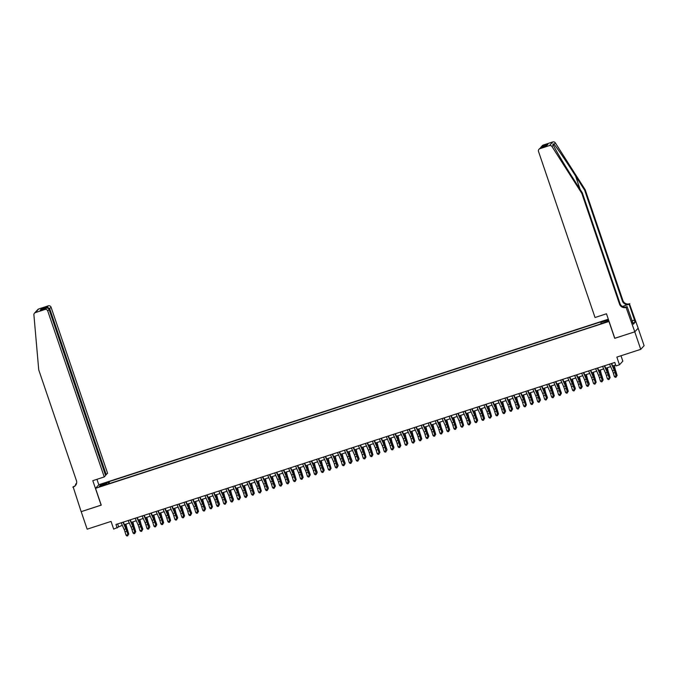 <?xml version="1.0" encoding="UTF-8"?>
<svg xmlns="http://www.w3.org/2000/svg" width="678" height="678" viewBox="0 0 678 678"><rect width="100%" height="100%" fill="white"/><g stroke="black" fill="none" stroke-linecap="round" stroke-linejoin="round"><path stroke-width="1.02" d="M101.336 486.27L103.878 485.194L101.336 486.27M608.31 319.194L98.895 484.685L95.53 488.33L609.073 321.44M638.142 328.203L644.1 345.695L640.735 349.339L616.844 357.103L619.463 364.806L622.828 361.162L620.989 355.755M95.53 488.33L101.251 505.144L81.191 511.661L87.157 529.179L111.048 521.416L113.675 529.12L122.311 525.28M614.802 338.254L634.769 331.83L640.735 349.339M619.463 364.806L615.98 365.942L614.785 362.442L115.972 524.484L117.158 527.984M604.979 322.228L600.979 323.77L605.107 322.601M107.209 484.27L106.98 483.863L106.344 484.55L598.886 324.542L607.191 321.364L608.547 319.889L600.903 322.355L601.539 321.669L109.005 481.668L108.37 482.363L108.633 483.804M106.98 483.863L99.31 486.355L100.691 484.855L108.37 482.363M614.717 338.339L608.988 321.533M124.388 524.602L129.286 523.009M131.363 522.34L136.261 520.746M138.337 520.068L143.236 518.484M145.312 517.806L150.219 516.212M152.296 515.543L157.194 513.949M159.271 513.271L164.169 511.678M166.246 511.009L171.144 509.415M173.221 508.737L178.119 507.144M180.195 506.474L185.094 504.881M187.17 504.212L192.077 502.618M194.154 501.94L199.052 500.347M201.129 499.678L206.027 498.084M208.104 497.406L213.002 495.813M215.079 495.143L219.977 493.55M222.053 492.872L226.961 491.287M229.028 490.609L233.935 489.016M236.012 488.346L240.91 486.753M242.987 486.075L247.885 484.482M249.962 483.812L254.86 482.219M256.937 481.541L261.835 479.948M263.911 479.278L268.819 477.685M270.895 477.015L275.793 475.422M277.87 474.744L282.768 473.151M284.845 472.481L289.743 470.888M291.82 470.21L296.718 468.617M298.795 467.947L303.693 466.354M305.77 465.676L310.677 464.091M312.753 463.413L317.651 461.82M319.728 461.15L324.626 459.557M326.703 458.879L331.601 457.286M333.678 456.616L338.576 455.023M340.653 454.345L345.56 452.751M347.628 452.082L352.535 450.489M354.611 449.811L359.51 448.226M361.586 447.548L366.484 445.955M368.561 445.285L373.459 443.692M375.536 443.014L380.434 441.42M382.511 440.751L387.418 439.158M389.494 438.48L394.393 436.895M396.469 436.217L401.368 434.623M403.444 433.954L408.342 432.361M410.419 431.683L415.317 430.089M417.394 429.42L422.292 427.826M424.369 427.148L429.276 425.555M431.352 424.886L436.251 423.292M438.327 422.614L443.226 421.03M445.302 420.352L450.2 418.758M452.277 418.089L457.175 416.495M459.252 415.817L464.159 414.224M466.227 413.555L471.134 411.961M473.21 411.283L478.109 409.698M480.185 409.02L485.084 407.427M487.16 406.758L492.059 405.164M494.135 404.486L499.033 402.893M501.11 402.224L506.017 400.63M508.093 399.952L512.992 398.359M515.068 397.689L519.967 396.096M522.043 395.418L526.942 393.833M529.018 393.155L533.917 391.562M535.993 390.892L540.891 389.299M542.968 388.621L547.875 387.028M549.951 386.358L554.85 384.765M556.926 384.087L561.825 382.502M563.901 381.824L568.8 380.231M570.876 379.561L575.775 377.968M577.851 377.29L582.758 375.697M584.826 375.027L589.733 373.434M591.809 372.756L596.708 371.163M598.784 370.493L603.683 368.9M605.759 368.222L610.658 366.637M612.734 365.959L615.658 365.01M117.65 523.941L118.523 526.509M601.081 323.347L600.903 322.355M109.624 483.482L109.005 481.668M100.691 484.855L101.742 485.567M611.302 363.569L614.217 370.18A3.712 0.585 -108 0 1 615.073 372.536L616.116 375.985L615.429 372.688A5.568 0.881 72 0 0 614.141 369.146L611.632 363.459M609.556 364.137L612.471 370.747A3.712 0.585 -108 0 1 613.327 373.103L614.37 376.553L616.116 375.985L615.971 377.112L615.277 377.341L615.971 377.112M616.116 377.171L616.471 376.137M614.37 376.553L615.277 377.341M614.251 365.467L615.183 369.129A3.712 0.585 72 0 0 615.963 371.578L617.107 375.442L615.87 372.205A5.568 0.881 -108 0 1 614.709 368.535L613.954 365.561M616.336 375.688L617.107 375.442L616.353 376.468M585.207 189.772L584.707 190.306L575.554 175.933C566.833 162.169 556.663 147.245 554.019 144.329C552.858 143.609 552.629 143.863 553.316 145.092C555.028 149.016 564.41 164.788 573.19 178.5L582.343 192.874L620.023 303.566A5.204 5.11 -137.3 0 0 626.574 306.88L626.074 307.422L634.811 331.813L614.819 338.305L606.471 313.787L595.03 317.507L538.51 151.474A2.229 2.195 -137.3 0 1 539.891 148.694L549.409 145.601L552.773 141.956A2.229 2.195 42.7 0 1 555.35 142.888L585.207 189.772L622.887 300.456A5.204 5.11 -137.3 0 0 629.438 303.778L638.176 328.169L634.811 331.813M552.96 144.346L553.316 145.092L551.985 146.541L581.843 193.416L619.523 304.1A5.204 5.11 -137.3 0 0 626.074 307.422M582.343 192.874L581.843 193.416M622.396 306.439L628.947 304.312A5.204 5.11 -137.3 0 1 622.387 300.998L584.707 190.306M543.256 145.05L541.112 146.957L542.332 145.634A2.229 2.195 42.7 0 1 543.256 145.05L552.773 141.956M631.989 320.872L634.506 320.058L632.023 320.974M632.43 322.177L633.32 324.22L635.083 322.313L634.362 320.211M632.608 322.118L627.116 306.583L626.464 307.295M629.828 303.651L622.54 306.515M634.506 320.058L629.167 304.363M625.506 307.109L627.116 306.583M551.985 146.541A2.229 2.195 -137.3 0 0 549.409 145.601M635.083 322.313L632.913 323.016M541.112 146.957L540.654 147.618M542.163 146.228L547.96 144.346L546.239 145.795M547.96 144.346L546.46 145.736M546.765 145.634L540.815 147.558L538.968 149.287M105.446 475.032L107.607 473.295L51.087 307.27L48.875 309.015M106.243 474.77L49.723 308.744L47.189 307.024L48.274 305.846L38.756 308.939L35.392 312.583A2.229 2.195 -137.3 0 0 33.9 314.846L38.731 369.849L76.411 480.541A5.204 5.11 42.7 0 1 73.199 487.033L81.157 511.67L101.234 505.085M101.149 505.178L92.801 480.66L104.243 476.948L47.723 310.914A2.229 2.195 -137.3 0 0 44.909 309.49L35.392 312.583M75.809 485.075L75.521 484.219L76.555 483.389M72.809 487.151L74.69 486.041M98.81 484.778L96.946 479.312M104.243 476.948L105.599 475.473L49.079 309.439L47.723 310.914M76.063 483.923A5.204 5.11 42.7 0 0 76.436 483.787L76.546 483.397M76.385 483.939L75.521 484.219M34.468 313.177L37.832 309.532A2.229 2.195 42.7 0 1 38.756 308.939M48.274 305.846A2.229 2.195 42.7 0 1 51.087 307.27M75.589 485.372A5.204 5.11 42.7 0 1 73.69 486.49L73.199 487.033M44.909 309.49L46.206 308.236L40.638 310.058M40.417 310.117L45.994 308.312C47.468 307.863 48.494 308.236 49.079 309.439M40.205 310.193L41.4 308.905L42.96 309.295M604.327 365.84L607.242 372.442A3.712 0.585 -108 0 1 608.098 374.807L609.488 378.4L608.454 374.951A5.568 0.881 72 0 0 607.166 371.417L604.657 365.73M602.581 366.4L605.496 373.01A3.712 0.585 -108 0 1 606.352 375.375L607.395 378.816L609.141 378.248L608.997 379.383L608.302 379.612L608.997 379.383M609.141 379.443L609.488 378.4M607.395 378.816L608.302 379.612M597.352 368.103L600.267 374.714A3.712 0.585 -108 0 1 601.123 377.07L602.157 380.519L601.479 377.222A5.568 0.881 72 0 0 600.191 373.68L597.682 367.993M595.606 368.671L598.521 375.281A3.712 0.585 -108 0 1 599.377 377.638L600.42 381.087L602.157 380.519L602.022 381.646L601.318 381.875L602.022 381.646M602.157 381.706L602.513 380.663M600.42 381.087L601.318 381.875M590.377 370.366L593.284 376.976A3.712 0.585 -108 0 1 594.148 379.341L595.538 382.934L594.504 379.485A5.568 0.881 72 0 0 593.216 375.951L590.707 370.264M588.631 370.934L591.547 377.544A3.712 0.585 -108 0 1 592.403 379.9L593.436 383.35L595.182 382.782L595.047 383.918L594.343 384.138L595.047 383.918M595.182 383.977L595.538 382.934M593.436 383.35L594.343 384.138M583.394 372.637L586.309 379.248A3.712 0.585 -108 0 1 587.173 381.604L588.207 385.053L587.521 381.756A5.568 0.881 72 0 0 586.233 378.214L583.733 372.527M581.656 373.205L584.563 379.807A3.712 0.585 -108 0 1 585.428 382.172L586.462 385.613L588.207 385.053L588.063 386.18L587.368 386.409L588.063 386.18M588.207 386.24L588.563 385.197M586.462 385.613L587.368 386.409M607.276 367.73L608.208 371.4A3.712 0.585 72 0 0 608.988 373.841L610.132 377.705L608.895 374.476A5.568 0.881 -108 0 1 607.734 370.798L606.98 367.832M609.361 377.96L610.132 377.705L609.378 378.739M600.301 370.002L601.233 373.663A3.712 0.585 72 0 0 602.013 376.112L603.157 379.968L601.92 376.739A5.568 0.881 -108 0 1 600.75 373.07L599.996 370.095M602.378 380.222L603.157 379.968L602.403 381.002M593.326 372.264L594.259 375.926A3.712 0.585 72 0 0 595.03 378.375L596.182 382.239L594.945 379.002A5.568 0.881 -108 0 1 593.775 375.332L593.021 372.366M595.403 382.494L596.182 382.239L595.428 383.273M586.351 374.536L587.275 378.197A3.712 0.585 72 0 0 588.055 380.646L589.292 383.875L587.97 381.273A5.568 0.881 -108 0 1 586.801 377.604L586.046 374.629M588.428 384.757L589.199 384.502L588.445 385.536M576.419 374.9L579.334 381.511A3.712 0.585 -108 0 1 580.19 383.867L581.232 387.316L580.546 384.019A5.568 0.881 72 0 0 579.258 380.477L576.749 374.79M574.673 375.468L577.588 382.078A3.712 0.585 -108 0 1 578.453 384.434L579.487 387.884L581.232 387.316L581.088 388.443L580.393 388.672L581.088 388.443M581.232 388.511L581.588 387.469M579.487 387.884L580.393 388.672M579.376 376.799L580.3 380.46A3.712 0.585 72 0 0 581.08 382.909L582.224 386.774L580.987 383.536A5.568 0.881 -108 0 1 579.826 379.866L579.071 376.9M581.453 387.019L582.224 386.774L581.47 387.799M569.444 377.171L572.359 383.773A3.712 0.585 -108 0 1 573.215 386.138L574.605 389.731L573.571 386.282A5.568 0.881 72 0 0 572.283 382.748L569.774 377.061M567.698 377.731L570.613 384.341A3.712 0.585 -108 0 1 571.469 386.706L572.512 390.147L574.258 389.579L574.113 390.714L573.418 390.943L574.113 390.714M574.258 390.774L574.605 389.731M572.512 390.147L573.418 390.943M572.393 379.061L573.325 382.731A3.712 0.585 72 0 0 574.105 385.172L575.342 388.409L574.012 385.807A5.568 0.881 -108 0 1 572.851 382.138L572.096 379.163M574.478 389.291L575.249 389.036L574.495 390.07M562.469 379.434L565.384 386.045A3.712 0.585 -108 0 1 566.24 388.401L567.274 391.85L566.596 388.553A5.568 0.881 72 0 0 565.308 385.011L562.799 379.324M560.723 380.002L563.638 386.613A3.712 0.585 -108 0 1 564.494 388.969L565.537 392.418L567.274 391.85L567.139 392.977L566.444 393.206L567.139 392.977M567.283 393.037L567.63 391.994M565.537 392.418L566.444 393.206M565.418 381.333L566.35 384.994A3.712 0.585 72 0 0 567.13 387.443L568.274 391.299L567.037 388.07A5.568 0.881 -108 0 1 565.867 384.401L565.121 381.426M567.503 391.553L568.274 391.299L567.52 392.333M555.494 381.697L558.409 388.308A3.712 0.585 -108 0 1 559.265 390.672L560.655 394.265L559.621 390.816A5.568 0.881 72 0 0 558.333 387.282L555.824 381.595M553.748 382.265L556.663 388.875A3.712 0.585 -108 0 1 557.519 391.24L558.562 394.681L560.299 394.113L560.164 395.249L559.46 395.469L560.164 395.249M560.299 395.308L560.655 394.265M558.562 394.681L559.46 395.469M558.443 383.595L559.375 387.265A3.712 0.585 72 0 0 560.147 389.706L561.384 392.943L560.062 390.342A5.568 0.881 -108 0 1 558.892 386.663L558.138 383.697M560.52 393.825L561.299 393.571L560.545 394.604M548.519 383.968L551.426 390.579A3.712 0.585 -108 0 1 552.29 392.935L553.324 396.384L552.638 393.087A5.568 0.881 72 0 0 551.35 389.545L548.849 383.858M546.773 384.536L549.689 391.147A3.712 0.585 -108 0 1 550.544 393.503L551.578 396.952L553.324 396.384L553.189 397.511L552.485 397.74L553.189 397.511M553.324 397.571L553.68 396.528M551.578 396.952L552.485 397.74M551.468 385.867L552.4 389.528A3.712 0.585 72 0 0 553.172 391.977L554.324 395.833L553.087 392.604A5.568 0.881 -108 0 1 551.917 388.935L551.163 385.96M553.545 396.088L554.324 395.833L553.562 396.867M541.536 386.231L544.451 392.842A3.712 0.585 -108 0 1 545.315 395.206L546.705 398.8L545.663 395.35A5.568 0.881 72 0 0 544.375 391.808L541.866 386.129M539.798 386.799L542.705 393.409A3.712 0.585 -108 0 1 543.57 395.766L544.604 399.215L546.349 398.647L546.205 399.783L545.51 400.003L546.205 399.783M546.349 399.842L546.705 398.8M544.604 399.215L545.51 400.003M544.493 388.13L545.417 391.791A3.712 0.585 72 0 0 546.197 394.24L547.434 397.469L546.112 394.867A5.568 0.881 -108 0 1 544.942 391.198L544.188 388.231M546.57 398.35L547.341 398.105L546.587 399.13M534.561 388.502L537.476 395.113A3.712 0.585 -108 0 1 538.332 397.469L539.374 400.918L538.688 397.622A5.568 0.881 72 0 0 537.4 394.079L534.891 388.392M532.815 389.07L535.73 395.672A3.712 0.585 -108 0 1 536.595 398.037L537.629 401.478L539.374 400.918L539.23 402.046L538.535 402.274L539.23 402.046M539.374 402.105L539.73 401.062M537.629 401.478L538.535 402.274M537.51 390.392L538.442 394.062A3.712 0.585 72 0 0 539.222 396.511L540.459 399.74L539.129 397.139A5.568 0.881 -108 0 1 537.968 393.469L537.213 390.494M539.595 400.622L540.366 400.367L539.612 401.401M527.586 390.765L530.501 397.376A3.712 0.585 -108 0 1 531.357 399.732L532.747 403.334L531.713 399.884A5.568 0.881 72 0 0 530.425 396.342L527.916 390.655M525.84 391.333L528.755 397.944A3.712 0.585 -108 0 1 529.611 400.3L530.654 403.749L532.4 403.181L532.255 404.308L531.56 404.537L532.255 404.308M532.4 404.368L532.747 403.334M530.654 403.749L531.56 404.537M530.535 392.664L531.467 396.325A3.712 0.585 72 0 0 532.247 398.774L533.391 402.639L532.154 399.401A5.568 0.881 -108 0 1 530.993 395.732L530.238 392.757M532.62 402.885L533.391 402.639L532.637 403.664M520.611 393.037L523.526 399.639A3.712 0.585 -108 0 1 524.382 402.003L525.772 405.597L524.738 402.147A5.568 0.881 72 0 0 523.45 398.613L520.941 392.926M518.865 393.596L521.78 400.206A3.712 0.585 -108 0 1 522.636 402.571L523.679 406.012L525.416 405.444L525.28 406.58L524.577 406.808L525.28 406.58M525.425 406.639L525.772 405.597M523.679 406.012L524.577 406.808M523.56 394.927L524.492 398.596A3.712 0.585 72 0 0 525.272 401.037L526.416 404.902L525.179 401.673A5.568 0.881 -108 0 1 524.009 397.994L523.255 395.028M525.636 405.156L526.416 404.902L525.662 405.936M513.636 395.299L516.543 401.91A3.712 0.585 -108 0 1 517.407 404.266L518.441 407.715L517.763 404.419A5.568 0.881 72 0 0 516.475 400.876L513.966 395.189M511.89 395.867L514.805 402.478A3.712 0.585 -108 0 1 515.661 404.834L516.695 408.283L518.441 407.715L518.306 408.842L517.602 409.071L518.306 408.842M518.441 408.902L518.797 407.859M516.695 408.283L517.602 409.071M516.585 397.198L517.517 400.859A3.712 0.585 72 0 0 518.289 403.308L519.526 406.537L518.204 403.935A5.568 0.881 -108 0 1 517.034 400.266L516.28 397.291M518.662 407.419L519.441 407.164L518.687 408.198M506.652 397.562L509.568 404.173A3.712 0.585 -108 0 1 510.432 406.537L511.822 410.131L510.78 406.681A5.568 0.881 72 0 0 509.492 403.147L506.991 397.461M504.915 398.13L507.822 404.741A3.712 0.585 -108 0 1 508.686 407.097L509.72 410.546L511.466 409.978L511.322 411.114L510.627 411.334L511.322 411.114M511.466 411.173L511.822 410.131M509.72 410.546L510.627 411.334M509.61 399.461L510.534 403.122A3.712 0.585 72 0 0 511.314 405.571L512.551 408.809L511.229 406.198A5.568 0.881 -108 0 1 510.059 402.529L509.305 399.562M511.687 409.69L512.458 409.436L511.704 410.47M499.678 399.834L502.593 406.444A3.712 0.585 -108 0 1 503.449 408.8L504.491 412.249L503.805 408.953A5.568 0.881 72 0 0 502.517 405.41L500.008 399.723M497.932 400.401L500.847 407.003A3.712 0.585 -108 0 1 501.712 409.368L502.745 412.809L504.491 412.249L504.347 413.377L503.652 413.605L504.347 413.377M504.491 413.436L504.847 412.394M502.745 412.809L503.652 413.605M502.635 401.732L503.559 405.393A3.712 0.585 72 0 0 504.339 407.842L505.576 411.071L504.254 408.47A5.568 0.881 -108 0 1 503.084 404.8L502.33 401.825M504.712 411.953L505.483 411.699L504.729 412.733M492.703 402.096L495.618 408.707A3.712 0.585 -108 0 1 496.474 411.063L497.516 414.512L496.83 411.215A5.568 0.881 72 0 0 495.542 407.673L493.033 401.986M490.957 402.664L493.872 409.275A3.712 0.585 -108 0 1 494.728 411.631L495.771 415.08L497.516 414.512L497.372 415.639L496.677 415.868L497.372 415.639M497.516 415.707L497.872 414.665M495.771 415.08L496.677 415.868M495.652 403.995L496.584 407.656A3.712 0.585 72 0 0 497.364 410.105L498.508 413.97L497.271 410.732A5.568 0.881 -108 0 1 496.11 407.063L495.355 404.096M497.737 414.216L498.508 413.97L497.754 414.995M485.728 404.368L488.643 410.97A3.712 0.585 -108 0 1 489.499 413.334L490.889 416.928L489.855 413.478A5.568 0.881 72 0 0 488.567 409.944L486.058 404.257M483.982 404.927L486.897 411.538A3.712 0.585 -108 0 1 487.753 413.902L488.796 417.343L490.541 416.775L490.397 417.911L489.702 418.14L490.397 417.911M490.541 417.97L490.889 416.928M488.796 417.343L489.702 418.14M488.677 406.258L489.609 409.927A3.712 0.585 72 0 0 490.389 412.368L491.533 416.233L490.296 413.004A5.568 0.881 -108 0 1 489.135 409.334L488.38 406.359M490.762 416.487L491.533 416.233L490.779 417.267M478.753 406.631L481.668 413.241A3.712 0.585 -108 0 1 482.524 415.597L483.558 419.046L482.88 415.75A5.568 0.881 72 0 0 481.592 412.207L479.083 406.52M477.007 407.198L479.922 413.809A3.712 0.585 -108 0 1 480.778 416.165L481.821 419.614L483.558 419.046L483.422 420.174L482.719 420.402L483.422 420.174M483.558 420.233L483.914 419.19M481.821 419.614L482.719 420.402M481.702 408.529L482.634 412.19A3.712 0.585 72 0 0 483.414 414.639L484.558 418.496L483.321 415.267A5.568 0.881 -108 0 1 482.151 411.597L481.397 408.622M483.778 418.75L484.558 418.496L483.804 419.529M471.778 408.893L474.685 415.504A3.712 0.585 -108 0 1 475.549 417.868L476.939 421.462L475.905 418.012A5.568 0.881 72 0 0 474.617 414.478L472.108 408.792M470.032 409.461L472.947 416.072A3.712 0.585 -108 0 1 473.803 418.436L474.837 421.877L476.583 421.309L476.448 422.445L475.744 422.665L476.448 422.445M476.583 422.504L476.939 421.462M474.837 421.877L475.744 422.665M474.727 410.792L475.659 414.461A3.712 0.585 72 0 0 476.431 416.902L477.668 420.14L476.346 417.538A5.568 0.881 -108 0 1 475.176 413.86L474.422 410.893M476.804 421.021L477.583 420.767L476.829 421.801M464.794 411.165L467.71 417.775A3.712 0.585 -108 0 1 468.574 420.131L469.608 423.581L468.922 420.284A5.568 0.881 72 0 0 467.634 416.741L465.133 411.054M463.057 411.732L465.964 418.343A3.712 0.585 -108 0 1 466.828 420.699L467.862 424.148L469.608 423.581L469.464 424.708L468.769 424.937L469.464 424.708M469.608 424.767L469.964 423.725M467.862 424.148L468.769 424.937M467.752 413.063L468.676 416.724A3.712 0.585 72 0 0 469.456 419.174L470.693 422.402L469.371 419.801A5.568 0.881 -108 0 1 468.201 416.131L467.447 413.156M469.829 423.284L470.6 423.03L469.846 424.064M457.82 413.427L460.735 420.038A3.712 0.585 -108 0 1 461.591 422.402L462.989 425.996L461.947 422.547A5.568 0.881 72 0 0 460.659 419.004L458.15 413.326M456.074 413.995L458.989 420.606A3.712 0.585 -108 0 1 459.854 422.962L460.887 426.411L462.633 425.843L462.489 426.979L461.794 427.199L462.489 426.979M462.633 427.038L462.989 425.996M460.887 426.411L461.794 427.199M460.777 415.326L461.701 418.987A3.712 0.585 72 0 0 462.481 421.436L463.625 425.301L462.388 422.063A5.568 0.881 -108 0 1 461.226 418.394L460.472 415.428M462.854 425.547L463.625 425.301L462.871 426.326M450.845 415.699L453.76 422.309A3.712 0.585 -108 0 1 454.616 424.665L455.658 428.115L454.972 424.818A5.568 0.881 72 0 0 453.684 421.275L451.175 415.589M449.099 416.267L452.014 422.869A3.712 0.585 -108 0 1 452.87 425.233L453.913 428.674L455.658 428.115L455.514 429.242L454.819 429.471L455.514 429.242M455.658 429.301L456.006 428.259M453.913 428.674L454.819 429.471M453.794 417.589L454.726 421.258A3.712 0.585 72 0 0 455.506 423.708L456.65 427.564L455.413 424.335A5.568 0.881 -108 0 1 454.252 420.665L453.497 417.69M455.879 427.818L456.65 427.564L455.896 428.598M443.87 417.962L446.785 424.572A3.712 0.585 -108 0 1 447.641 426.928L448.675 430.377L447.997 427.081A5.568 0.881 72 0 0 446.709 423.538L444.2 417.851M442.124 418.529L445.039 425.14A3.712 0.585 -108 0 1 445.895 427.496L446.938 430.945L448.675 430.377L448.539 431.505L447.844 431.733L448.539 431.505M448.683 431.564L449.031 430.53M446.938 430.945L447.844 431.733M446.819 419.86L447.751 423.521A3.712 0.585 72 0 0 448.531 425.97L449.675 429.835L448.438 426.598A5.568 0.881 -108 0 1 447.268 422.928L446.522 419.953M448.904 430.081L449.675 429.835L448.921 430.861M436.895 420.233L439.81 426.835A3.712 0.585 -108 0 1 440.666 429.199L442.056 432.793L441.022 429.344A5.568 0.881 72 0 0 439.734 425.809L437.225 420.123M435.149 420.792L438.064 427.403A3.712 0.585 -108 0 1 438.92 429.767L439.963 433.208L441.7 432.64L441.564 433.776L440.861 434.005L441.564 433.776M441.7 433.835L442.056 432.793M439.963 433.208L440.861 434.005M439.844 422.123L440.776 425.792A3.712 0.585 72 0 0 441.548 428.233L442.785 431.471L441.463 428.869A5.568 0.881 -108 0 1 440.293 425.191L439.539 422.224M441.92 432.352L442.7 432.098L441.946 433.132M429.92 422.496L432.827 429.106A3.712 0.585 -108 0 1 433.691 431.462L434.725 434.912L434.039 431.615A5.568 0.881 72 0 0 432.75 428.072L430.25 422.386M428.174 423.064L431.089 429.674A3.712 0.585 -108 0 1 431.945 432.03L432.979 435.479L434.725 434.912L434.59 436.039L433.886 436.268L434.59 436.039M434.725 436.098L435.081 435.056M432.979 435.479L433.886 436.268M432.869 424.394L433.801 428.055A3.712 0.585 72 0 0 434.573 430.505L435.725 434.361L434.488 431.132A5.568 0.881 -108 0 1 433.318 427.462L432.564 424.487M434.945 434.615L435.725 434.361L434.962 435.395M422.936 424.759L425.852 431.369A3.712 0.585 -108 0 1 426.716 433.734L428.106 437.327L427.064 433.878A5.568 0.881 72 0 0 425.776 430.344L423.267 424.657M421.199 425.326L424.106 431.937A3.712 0.585 -108 0 1 424.97 434.293L426.004 437.742L427.75 437.174L427.606 438.31L426.911 438.53L427.606 438.31M427.75 438.369L428.106 437.327M426.004 437.742L426.911 438.53M425.894 426.657L426.818 430.318A3.712 0.585 72 0 0 427.598 432.767L428.835 436.005L427.513 433.395A5.568 0.881 -108 0 1 426.343 429.725L425.589 426.759M427.971 436.886L428.742 436.632L427.988 437.666M415.961 427.03L418.877 433.64A3.712 0.585 -108 0 1 419.733 435.996L420.775 439.446L420.089 436.149A5.568 0.881 72 0 0 418.801 432.606L416.292 426.92M414.216 427.598L417.131 434.2A3.712 0.585 -108 0 1 417.995 436.564L419.029 440.005L420.775 439.446L420.631 440.573L419.936 440.802L420.631 440.573M420.775 440.632L421.131 439.59M419.029 440.005L419.936 440.802M418.911 428.928L419.843 432.589A3.712 0.585 72 0 0 420.623 435.039L421.767 438.895L420.529 435.666A5.568 0.881 -108 0 1 419.368 431.996L418.614 429.021M420.996 439.149L421.767 438.895L421.013 439.929M408.987 429.293L411.902 435.903A3.712 0.585 -108 0 1 412.758 438.259L414.148 441.861L413.114 438.412A5.568 0.881 72 0 0 411.826 434.869L409.317 429.182M407.241 429.86L410.156 436.471A3.712 0.585 -108 0 1 411.012 438.827L412.055 442.276L413.8 441.709L413.656 442.836L412.961 443.065L413.656 442.836M413.8 442.904L414.148 441.861M412.055 442.276L412.961 443.065M411.936 431.191L412.868 434.852A3.712 0.585 72 0 0 413.648 437.302L414.792 441.166L413.555 437.929A5.568 0.881 -108 0 1 412.394 434.259L411.639 431.293M414.021 441.412L414.792 441.166L414.038 442.192M402.012 431.564L404.927 438.166A3.712 0.585 -108 0 1 405.783 440.53L407.173 444.124L406.139 440.675A5.568 0.881 72 0 0 404.851 437.14L402.342 431.454M400.266 432.123L403.181 438.734A3.712 0.585 -108 0 1 404.037 441.098L405.08 444.539L406.817 443.971L406.681 445.107L405.978 445.336L406.681 445.107M406.825 445.166L407.173 444.124M405.08 444.539L405.978 445.336M404.961 433.454L405.893 437.124A3.712 0.585 72 0 0 406.673 439.564L407.817 443.429L406.58 440.2A5.568 0.881 -108 0 1 405.41 436.53L404.656 433.556M407.037 443.683L407.817 443.429L407.063 444.463M395.037 433.827L397.944 440.437A3.712 0.585 -108 0 1 398.808 442.793L399.842 446.243L399.164 442.946A5.568 0.881 72 0 0 397.876 439.403L395.367 433.717M393.291 434.395L396.206 441.005A3.712 0.585 -108 0 1 397.062 443.361L398.096 446.81L399.842 446.243L399.706 447.37L399.003 447.599L399.706 447.37M399.842 447.429L400.198 446.387M398.096 446.81L399.003 447.599M397.986 435.725L398.918 439.386A3.712 0.585 72 0 0 399.689 441.836L400.842 445.692L399.605 442.463A5.568 0.881 -108 0 1 398.435 438.793L397.681 435.818M400.062 445.946L400.842 445.692L400.088 446.726M388.053 436.09L390.969 442.7A3.712 0.585 -108 0 1 391.833 445.065L393.223 448.658L392.181 445.209A5.568 0.881 72 0 0 390.892 441.675L388.392 435.988M386.316 436.657L389.223 443.268A3.712 0.585 -108 0 1 390.087 445.632L391.121 449.073L392.867 448.505L392.723 449.641L392.028 449.861L392.723 449.641M392.867 449.7L393.223 448.658M391.121 449.073L392.028 449.861M391.011 437.988L391.935 441.658A3.712 0.585 72 0 0 392.715 444.098L393.952 447.336L392.63 444.734A5.568 0.881 -108 0 1 391.46 441.056L390.706 438.09M393.087 448.217L393.859 447.963L393.104 448.997M381.078 438.361L383.994 444.971A3.712 0.585 -108 0 1 384.85 447.327L385.892 450.777L385.206 447.48A5.568 0.881 72 0 0 383.918 443.937L381.409 438.251M379.333 438.929L382.248 445.539A3.712 0.585 -108 0 1 383.112 447.895L384.146 451.345L385.892 450.777L385.748 451.904L385.053 452.133L385.748 451.904M385.892 451.963L386.248 450.921M384.146 451.345L385.053 452.133M384.036 440.259L384.96 443.921A3.712 0.585 72 0 0 385.74 446.37L386.977 449.599L385.655 446.997A5.568 0.881 -108 0 1 384.485 443.327L383.731 440.353M386.113 450.48L386.884 450.226L386.129 451.26M374.103 440.624L377.019 447.234A3.712 0.585 -108 0 1 377.875 449.599L379.273 453.192L378.231 449.743A5.568 0.881 72 0 0 376.943 446.2L374.434 440.522M372.358 441.192L375.273 447.802A3.712 0.585 -108 0 1 376.129 450.158L377.171 453.607L378.917 453.04L378.773 454.175L378.078 454.396L378.773 454.175M378.917 454.235L379.273 453.192M377.171 453.607L378.078 454.396M377.053 442.522L377.985 446.183A3.712 0.585 72 0 0 378.765 448.633L379.909 452.497L378.671 449.26A5.568 0.881 -108 0 1 377.51 445.59L376.756 442.624M379.138 452.743L379.909 452.497L379.155 453.523M367.129 442.895L370.044 449.506A3.712 0.585 -108 0 1 370.9 451.862L371.942 455.311L371.256 452.014A5.568 0.881 72 0 0 369.968 448.472L367.459 442.785M365.383 443.463L368.298 450.065A3.712 0.585 -108 0 1 369.154 452.429L370.196 455.87L371.942 455.311L371.798 456.438L371.103 456.667L371.798 456.438M371.942 456.497L372.29 455.455M370.196 455.87L371.103 456.667M370.078 444.785L371.01 448.455A3.712 0.585 72 0 0 371.79 450.904L372.934 454.76L371.697 451.531A5.568 0.881 -108 0 1 370.535 447.861L369.781 444.887M372.163 455.014L372.934 454.76L372.18 455.794M360.154 445.158L363.069 451.768A3.712 0.585 -108 0 1 363.925 454.124L365.315 457.726L364.281 454.277A5.568 0.881 72 0 0 362.993 450.734L360.484 445.048M358.408 445.726L361.323 452.336A3.712 0.585 -108 0 1 362.179 454.692L363.222 458.142L364.959 457.574L364.823 458.701L364.12 458.93L364.823 458.701M364.959 458.76L365.315 457.726M363.222 458.142L364.12 458.93M363.103 447.056L364.035 450.717A3.712 0.585 72 0 0 364.815 453.167L365.959 457.031L364.722 453.794A5.568 0.881 -108 0 1 363.552 450.124L362.798 447.149M365.179 457.277L365.959 457.031L365.205 458.057M353.179 447.429L356.086 454.031A3.712 0.585 -108 0 1 356.95 456.396L358.34 459.989L357.306 456.54A5.568 0.881 72 0 0 356.018 453.006L353.509 447.319M351.433 447.989L354.348 454.599A3.712 0.585 -108 0 1 355.204 456.964L356.238 460.404L357.984 459.837L357.848 460.972L357.145 461.201L357.848 460.972M357.984 461.032L358.34 459.989M356.238 460.404L357.145 461.201M356.128 449.319L357.06 452.989A3.712 0.585 72 0 0 357.831 455.43L359.069 458.667L357.747 456.065A5.568 0.881 -108 0 1 356.577 452.387L355.823 449.421M358.204 459.548L358.984 459.294L358.23 460.328M346.195 449.692L349.111 456.302A3.712 0.585 -108 0 1 349.975 458.659L351.009 462.108L350.323 458.811A5.568 0.881 72 0 0 349.034 455.269L346.534 449.582M344.458 450.26L347.365 456.87A3.712 0.585 -108 0 1 348.229 459.226L349.263 462.676L351.009 462.108L350.865 463.235L350.17 463.464L350.865 463.235M351.009 463.294L351.365 462.252M349.263 462.676L350.17 463.464M349.153 451.59L350.077 455.252A3.712 0.585 72 0 0 350.857 457.701L352.094 460.93L350.772 458.328A5.568 0.881 -108 0 1 349.602 454.658L348.848 451.684M351.229 461.811L352.001 461.557L351.246 462.591M339.22 451.955L342.136 458.565A3.712 0.585 -108 0 1 342.992 460.93L344.39 464.523L343.348 461.074A5.568 0.881 72 0 0 342.059 457.54L339.551 451.853M337.474 452.523L340.39 459.133A3.712 0.585 -108 0 1 341.254 461.489L342.288 464.939L344.034 464.371L343.89 465.506L343.195 465.727L343.89 465.506M344.034 465.566L344.39 464.523M342.288 464.939L343.195 465.727M342.178 453.853L343.102 457.514A3.712 0.585 72 0 0 343.882 459.964L345.119 463.201L343.788 460.591A5.568 0.881 -108 0 1 342.627 456.921L341.873 453.955M344.255 464.083L345.026 463.828L344.271 464.862M332.245 454.226L335.161 460.837A3.712 0.585 -108 0 1 336.017 463.193L337.059 466.642L336.373 463.345A5.568 0.881 72 0 0 335.085 459.803L332.576 454.116M330.5 454.794L333.415 461.396A3.712 0.585 -108 0 1 334.271 463.76L335.313 467.201L337.059 466.642L336.915 467.769L336.22 467.998L336.915 467.769M337.059 467.828L337.407 466.786M335.313 467.201L336.22 467.998M335.195 456.125L336.127 459.786A3.712 0.585 72 0 0 336.907 462.235L338.144 465.464L336.813 462.862A5.568 0.881 -108 0 1 335.652 459.192L334.898 456.218M337.28 466.345L338.051 466.091L337.297 467.125M325.271 456.489L328.186 463.099A3.712 0.585 -108 0 1 329.042 465.455L330.432 469.057L329.398 465.608A5.568 0.881 72 0 0 328.11 462.065L325.601 456.387M323.525 457.057L326.44 463.667A3.712 0.585 -108 0 1 327.296 466.023L328.338 469.473L330.076 468.905L329.94 470.04L329.245 470.261L329.94 470.04M330.084 470.1L330.432 469.057M328.338 469.473L329.245 470.261M328.22 458.387L329.152 462.049A3.712 0.585 72 0 0 329.932 464.498L331.076 468.362L329.839 465.125A5.568 0.881 -108 0 1 328.669 461.455L327.923 458.489M330.305 468.608L331.076 468.362L330.322 469.388M318.296 458.76L321.211 465.362A3.712 0.585 -108 0 1 322.067 467.727L323.457 471.32L322.423 467.871A5.568 0.881 72 0 0 321.135 464.337L318.626 458.65M316.55 459.32L319.465 465.93A3.712 0.585 -108 0 1 320.321 468.295L321.364 471.735L323.101 471.168L322.965 472.303L322.262 472.532L322.965 472.303M323.101 472.363L323.457 471.32M321.364 471.735L322.262 472.532M321.245 460.65L322.177 464.32A3.712 0.585 72 0 0 322.948 466.761L324.186 469.998L322.864 467.396A5.568 0.881 -108 0 1 321.694 463.727L320.94 460.752M323.321 470.879L324.101 470.625L323.347 471.659M311.321 461.023L314.228 467.634A3.712 0.585 -108 0 1 315.092 469.99L316.126 473.439L315.44 470.142A5.568 0.881 72 0 0 314.151 466.6L311.651 460.913M309.575 461.591L312.49 468.201A3.712 0.585 -108 0 1 313.346 470.557L314.38 474.007L316.126 473.439L315.99 474.566L315.287 474.795L315.99 474.566M316.126 474.625L316.482 473.583M314.38 474.007L315.287 474.795M314.27 462.921L315.202 466.583A3.712 0.585 72 0 0 315.973 469.032L317.211 472.261L315.889 469.659A5.568 0.881 -108 0 1 314.719 465.989L313.965 463.015M316.346 473.142L317.126 472.888L316.363 473.922M304.337 463.286L307.253 469.896A3.712 0.585 -108 0 1 308.117 472.261L309.507 475.854L308.465 472.405A5.568 0.881 72 0 0 307.176 468.871L304.668 463.184M302.6 463.854L305.507 470.464A3.712 0.585 -108 0 1 306.371 472.829L307.405 476.27L309.151 475.702L309.007 476.837L308.312 477.058L309.007 476.837M309.151 476.897L309.507 475.854M307.405 476.27L308.312 477.058M307.295 465.184L308.219 468.854A3.712 0.585 72 0 0 308.999 471.295L310.236 474.532L308.914 471.93A5.568 0.881 -108 0 1 307.744 468.252L306.99 465.286M309.371 475.414L310.143 475.159L309.388 476.193M297.362 465.557L300.278 472.168A3.712 0.585 -108 0 1 301.134 474.524L302.176 477.973L301.49 474.676A5.568 0.881 72 0 0 300.201 471.134L297.693 465.447M295.616 466.125L298.532 472.736A3.712 0.585 -108 0 1 299.396 475.092L300.43 478.541L302.176 477.973L302.032 479.1L301.337 479.329L302.032 479.1M302.176 479.16L302.532 478.117M300.43 478.541L301.337 479.329M300.312 467.456L301.244 471.117A3.712 0.585 72 0 0 302.024 473.566L303.168 477.422L301.93 474.193A5.568 0.881 -108 0 1 300.769 470.524L300.015 467.549M302.396 477.676L303.168 477.422L302.413 478.456M290.387 467.82L293.303 474.43A3.712 0.585 -108 0 1 294.159 476.795L295.549 480.388L294.515 476.939A5.568 0.881 72 0 0 293.227 473.397L290.718 467.718M288.642 468.388L291.557 474.998A3.712 0.585 -108 0 1 292.413 477.354L293.455 480.804L295.201 480.236L295.057 481.372L294.362 481.592L295.057 481.372M295.201 481.431L295.549 480.388M293.455 480.804L294.362 481.592M293.337 469.718L294.269 473.38A3.712 0.585 72 0 0 295.049 475.829L296.193 479.693L294.955 476.456A5.568 0.881 -108 0 1 293.794 472.786L293.04 469.82M295.422 479.939L296.193 479.693L295.439 480.719M283.412 470.091L286.328 476.702A3.712 0.585 -108 0 1 287.184 479.058L288.218 482.507L287.54 479.21A5.568 0.881 72 0 0 286.252 475.668L283.743 469.981M281.667 470.659L284.582 477.261A3.712 0.585 -108 0 1 285.438 479.626L286.48 483.067L288.218 482.507L288.082 483.634L287.379 483.863L288.082 483.634M288.226 483.694L288.574 482.651M286.48 483.067L287.379 483.863M286.362 471.981L287.294 475.651A3.712 0.585 72 0 0 288.074 478.1L289.218 481.956L287.981 478.727A5.568 0.881 -108 0 1 286.811 475.058L286.057 472.083M288.438 482.211L289.218 481.956L288.464 482.99M276.438 472.354L279.344 478.965A3.712 0.585 -108 0 1 280.209 481.321L281.243 484.77L280.565 481.473A5.568 0.881 72 0 0 279.277 477.931L276.768 472.244M274.692 472.922L277.607 479.532A3.712 0.585 -108 0 1 278.463 481.889L279.497 485.338L281.243 484.77L281.107 485.897L280.404 486.126L281.107 485.897M281.243 485.957L281.599 484.923M279.497 485.338L280.404 486.126M279.387 474.253L280.319 477.914A3.712 0.585 72 0 0 281.09 480.363L282.243 484.228L281.006 480.99A5.568 0.881 -108 0 1 279.836 477.32L279.082 474.346M281.463 484.473L282.243 484.228L281.489 485.253M269.454 474.625L272.37 481.227A3.712 0.585 -108 0 1 273.234 483.592L274.624 487.185L273.581 483.736A5.568 0.881 72 0 0 272.293 480.202L269.793 474.515M267.717 475.185L270.624 481.795A3.712 0.585 -108 0 1 271.488 484.16L272.522 487.601L274.268 487.033L274.124 488.168L273.429 488.397L274.124 488.168M274.268 488.228L274.624 487.185M272.522 487.601L273.429 488.397M272.412 476.515L273.336 480.185A3.712 0.585 72 0 0 274.115 482.626L275.353 485.863L274.031 483.261A5.568 0.881 -108 0 1 272.861 479.583L272.107 476.617M274.488 486.745L275.26 486.49L274.505 487.524M262.479 476.888L265.395 483.499A3.712 0.585 -108 0 1 266.251 485.855L267.293 489.304L266.607 486.007A5.568 0.881 72 0 0 265.318 482.465L262.81 476.778M260.733 477.456L263.649 484.067A3.712 0.585 -108 0 1 264.513 486.423L265.547 489.872L267.293 489.304L267.149 490.431L266.454 490.66L267.149 490.431M267.293 490.491L267.649 489.448M265.547 489.872L266.454 490.66M265.437 478.787L266.361 482.448A3.712 0.585 72 0 0 267.14 484.897L268.378 488.126L267.056 485.524A5.568 0.881 -108 0 1 265.886 481.855L265.132 478.88M267.513 489.007L268.285 488.753L267.53 489.787M255.504 479.151L258.42 485.762A3.712 0.585 -108 0 1 259.276 488.126L260.674 491.72L259.632 488.27A5.568 0.881 72 0 0 258.343 484.736L255.835 479.049M253.758 479.719L256.674 486.329A3.712 0.585 -108 0 1 257.53 488.685L258.572 492.135L260.318 491.567L260.174 492.703L259.479 492.923L260.174 492.703M260.318 492.762L260.674 491.72M258.572 492.135L259.479 492.923M258.454 481.049L259.386 484.711A3.712 0.585 72 0 0 260.166 487.16L261.31 491.025L260.072 487.787A5.568 0.881 -108 0 1 258.911 484.117L258.157 481.151M260.538 491.279L261.31 491.025L260.555 492.059M248.529 481.422L251.445 488.033A3.712 0.585 -108 0 1 252.301 490.389L253.343 493.838L252.657 490.541A5.568 0.881 72 0 0 251.369 486.999L248.86 481.312M246.784 481.99L249.699 488.592A3.712 0.585 -108 0 1 250.555 490.957L251.597 494.398L253.343 493.838L253.199 494.965L252.504 495.194L253.199 494.965M253.343 495.025L253.691 493.982M251.597 494.398L252.504 495.194M251.479 483.321L252.411 486.982A3.712 0.585 72 0 0 253.191 489.431L254.335 493.287L253.097 490.058A5.568 0.881 -108 0 1 251.936 486.389L251.182 483.414M253.564 493.542L254.335 493.287L253.58 494.321M241.554 483.685L244.47 490.296A3.712 0.585 -108 0 1 245.326 492.652L246.36 496.101L245.682 492.804A5.568 0.881 72 0 0 244.394 489.262L241.885 483.584M239.809 484.253L242.724 490.864A3.712 0.585 -108 0 1 243.58 493.22L244.622 496.669L246.36 496.101L246.224 497.237L245.521 497.457L246.224 497.237M246.36 497.296L246.716 496.254M244.622 496.669L245.521 497.457M244.504 485.584L245.436 489.245A3.712 0.585 72 0 0 246.216 491.694L247.36 495.559L246.122 492.321A5.568 0.881 -108 0 1 244.953 488.652L244.199 485.685M246.58 495.804L247.36 495.559L246.606 496.584M234.58 485.957L237.486 492.559A3.712 0.585 -108 0 1 238.351 494.923L239.741 498.516L238.707 495.067A5.568 0.881 72 0 0 237.419 491.533L234.91 485.846M232.834 486.516L235.749 493.126A3.712 0.585 -108 0 1 236.605 495.491L237.639 498.932L239.385 498.364L239.249 499.5L238.546 499.728L239.249 499.5M239.385 499.559L239.741 498.516M237.639 498.932L238.546 499.728M237.529 487.846L238.461 491.516A3.712 0.585 72 0 0 239.232 493.957L240.47 497.194L239.148 494.593A5.568 0.881 -108 0 1 237.978 490.923L237.224 487.948M239.605 498.076L240.385 497.822L239.631 498.855M227.596 488.219L230.512 494.83A3.712 0.585 -108 0 1 231.376 497.186L232.41 500.635L231.723 497.338A5.568 0.881 72 0 0 230.435 493.796L227.935 488.109M225.859 488.787L228.766 495.398A3.712 0.585 -108 0 1 229.63 497.754L230.664 501.203L232.41 500.635L232.266 501.762L231.571 501.991L232.266 501.762M232.41 501.822L232.766 500.779M230.664 501.203L231.571 501.991M230.554 490.118L231.478 493.779A3.712 0.585 72 0 0 232.257 496.228L233.495 499.457L232.173 496.855A5.568 0.881 -108 0 1 231.003 493.186L230.249 490.211M232.63 500.339L233.401 500.084L232.647 501.118M220.621 490.482L223.537 497.093A3.712 0.585 -108 0 1 224.393 499.457L225.791 503.051L224.749 499.601A5.568 0.881 72 0 0 223.46 496.067L220.952 490.38M218.875 491.05L221.791 497.66A3.712 0.585 -108 0 1 222.655 500.025L223.689 503.466L225.435 502.898L225.291 504.034L224.596 504.254L225.291 504.034M225.435 504.093L225.791 503.051M223.689 503.466L224.596 504.254M223.579 492.381L224.503 496.05A3.712 0.585 72 0 0 225.282 498.491L226.52 501.728L225.189 499.127A5.568 0.881 -108 0 1 224.028 495.449L223.274 492.482M225.655 502.61L226.427 502.356L225.672 503.39M213.646 492.753L216.562 499.364A3.712 0.585 -108 0 1 217.418 501.72L218.46 505.169L217.774 501.873A5.568 0.881 72 0 0 216.485 498.33L213.977 492.643M211.9 493.321L214.816 499.932A3.712 0.585 -108 0 1 215.672 502.288L216.714 505.737L218.46 505.169L218.316 506.296L217.621 506.525L218.316 506.296M218.46 506.356L218.808 505.313M216.714 505.737L217.621 506.525M216.596 494.652L217.528 498.313A3.712 0.585 72 0 0 218.308 500.762L219.545 503.991L218.214 501.389A5.568 0.881 -108 0 1 217.053 497.72L216.299 494.745M218.68 504.873L219.452 504.618L218.697 505.652M206.671 495.016L209.587 501.627A3.712 0.585 -108 0 1 210.443 503.991L211.833 507.585L210.799 504.135A5.568 0.881 72 0 0 209.51 500.593L207.002 494.915M204.926 495.584L207.841 502.195A3.712 0.585 -108 0 1 208.697 504.551L209.739 508L211.477 507.432L211.341 508.568L210.646 508.788L211.341 508.568M211.485 508.627L211.833 507.585M209.739 508L210.646 508.788M209.621 496.915L210.553 500.576A3.712 0.585 72 0 0 211.333 503.025L212.477 506.89L211.239 503.652A5.568 0.881 -108 0 1 210.07 499.983L209.324 497.016M211.706 507.136L212.477 506.89L211.722 507.915M199.696 497.288L202.612 503.898A3.712 0.585 -108 0 1 203.468 506.254L204.502 509.703L203.824 506.407A5.568 0.881 72 0 0 202.536 502.864L200.027 497.177M197.951 497.855L200.866 504.457A3.712 0.585 -108 0 1 201.722 506.822L202.764 510.263L204.502 509.703L204.366 510.831L203.663 511.059L204.366 510.831M204.502 510.89L204.858 509.848M202.764 510.263L203.663 511.059M202.646 499.178L203.578 502.847A3.712 0.585 72 0 0 204.349 505.296L205.587 508.525L204.264 505.924A5.568 0.881 -108 0 1 203.095 502.254L202.341 499.279M204.722 509.407L205.502 509.153L204.748 510.187M192.722 499.55L195.628 506.161A3.712 0.585 -108 0 1 196.493 508.517L197.527 511.966L196.84 508.67A5.568 0.881 72 0 0 195.552 505.127L193.052 499.44M190.976 500.118L193.891 506.729A3.712 0.585 -108 0 1 194.747 509.085L195.781 512.534L197.527 511.966L197.391 513.093L196.688 513.322L197.391 513.093M197.527 513.153L197.883 512.119M195.781 512.534L196.688 513.322M195.671 501.449L196.603 505.11A3.712 0.585 72 0 0 197.374 507.559L198.527 511.424L197.29 508.186A5.568 0.881 -108 0 1 196.12 504.517L195.366 501.542M197.747 511.67L198.527 511.424L197.764 512.449M185.738 501.822L188.654 508.424A3.712 0.585 -108 0 1 189.518 510.788L190.908 514.382L189.865 510.932A5.568 0.881 72 0 0 188.577 507.398L186.069 501.712M184.001 502.381L186.908 508.992A3.712 0.585 -108 0 1 187.772 511.356L188.806 514.797L190.552 514.229L190.408 515.365L189.713 515.594L190.408 515.365M190.552 515.424L190.908 514.382M188.806 514.797L189.713 515.594M188.696 503.712L189.62 507.381A3.712 0.585 72 0 0 190.399 509.822L191.637 513.06L190.315 510.458A5.568 0.881 -108 0 1 189.145 506.78L188.391 503.813M190.772 513.941L191.543 513.687L190.789 514.721M178.763 504.085L181.679 510.695A3.712 0.585 -108 0 1 182.535 513.051L183.577 516.5L182.891 513.204A5.568 0.881 72 0 0 181.602 509.661L179.094 503.974M177.017 504.652L179.933 511.263A3.712 0.585 -108 0 1 180.797 513.619L181.831 517.068L183.577 516.5L183.433 517.628L182.738 517.856L183.433 517.628M183.577 517.687L183.933 516.644M181.831 517.068L182.738 517.856M181.712 505.983L182.645 509.644A3.712 0.585 72 0 0 183.424 512.093L184.569 515.95L183.331 512.721A5.568 0.881 -108 0 1 182.17 509.051L181.416 506.076M183.797 516.204L184.569 515.95L183.814 516.983M171.788 506.347L174.704 512.958A3.712 0.585 -108 0 1 175.56 515.322L176.95 518.916L175.916 515.466A5.568 0.881 72 0 0 174.627 511.932L172.119 506.246M170.042 506.915L172.958 513.526A3.712 0.585 -108 0 1 173.814 515.882L174.856 519.331L176.602 518.763L176.458 519.899L175.763 520.119L176.458 519.899M176.602 519.958L176.95 518.916M174.856 519.331L175.763 520.119M174.738 508.246L175.67 511.907A3.712 0.585 72 0 0 176.45 514.356L177.687 517.594L176.356 514.992A5.568 0.881 -108 0 1 175.195 511.314L174.441 508.347M176.822 518.475L177.594 518.221L176.839 519.255M164.813 508.619L167.729 515.229A3.712 0.585 -108 0 1 168.585 517.585L169.619 521.035L168.941 517.738A5.568 0.881 72 0 0 167.652 514.195L165.144 508.508M163.067 509.186L165.983 515.788A3.712 0.585 -108 0 1 166.839 518.153L167.881 521.594L169.619 521.035L169.483 522.162L168.78 522.391L169.483 522.162M169.627 522.221L169.975 521.179M167.881 521.594L168.78 522.391M167.763 510.517L168.695 514.178A3.712 0.585 72 0 0 169.475 516.628L170.619 520.484L169.381 517.255A5.568 0.881 -108 0 1 168.212 513.585L167.458 510.61M169.839 520.738L170.619 520.484L169.864 521.518M157.838 510.881L160.745 517.492A3.712 0.585 -108 0 1 161.61 519.848L162.644 523.297L161.966 520.001A5.568 0.881 72 0 0 160.678 516.458L158.169 510.78M156.093 511.449L159.008 518.06A3.712 0.585 -108 0 1 159.864 520.416L160.898 523.865L162.644 523.297L162.508 524.433L161.805 524.653L162.508 524.433M162.644 524.492L163 523.45M160.898 523.865L161.805 524.653M150.855 513.153L153.77 519.755A3.712 0.585 -108 0 1 154.635 522.119L156.025 525.713L154.982 522.263A5.568 0.881 72 0 0 153.694 518.729L151.194 513.043M149.118 513.712L152.025 520.323A3.712 0.585 -108 0 1 152.889 522.687L153.923 526.128L155.669 525.56L155.525 526.696L154.83 526.925L155.525 526.696M155.669 526.755L156.025 525.713M153.923 526.128L154.83 526.925M143.88 515.416L146.795 522.026A3.712 0.585 -108 0 1 147.651 524.382L148.694 527.831L148.007 524.535A5.568 0.881 72 0 0 146.719 520.992L144.211 515.305M142.134 515.983L145.05 522.594A3.712 0.585 -108 0 1 145.914 524.95L146.948 528.399L148.694 527.831L148.55 528.959L147.855 529.187L148.55 528.959M148.694 529.018L149.05 527.976M146.948 528.399L147.855 529.187M136.905 517.678L139.821 524.289A3.712 0.585 -108 0 1 140.677 526.653L142.075 530.247L141.032 526.798A5.568 0.881 72 0 0 139.744 523.263L137.236 517.577M135.159 518.246L138.075 524.857A3.712 0.585 -108 0 1 138.931 527.221L139.973 530.662L141.719 530.094L141.575 531.23L140.88 531.45L141.575 531.23M141.719 531.289L142.075 530.247M139.973 530.662L140.88 531.45M129.93 519.95L132.846 526.56A3.712 0.585 -108 0 1 133.702 528.916L134.744 532.366L134.058 529.069A5.568 0.881 72 0 0 132.769 525.526L130.261 519.84M128.184 520.518L131.1 527.128A3.712 0.585 -108 0 1 131.956 529.484L132.998 532.933L134.744 532.366L134.6 533.493L133.905 533.722L134.6 533.493M134.744 533.552L135.091 532.51M132.998 532.933L133.905 533.722M160.788 512.78L161.72 516.441A3.712 0.585 72 0 0 162.491 518.89L163.644 522.755L162.406 519.518A5.568 0.881 -108 0 1 161.237 515.848L160.483 512.882M162.864 523.001L163.644 522.755L162.889 523.78M153.813 515.043L154.737 518.712A3.712 0.585 72 0 0 155.516 521.153L156.754 524.391L155.431 521.789A5.568 0.881 -108 0 1 154.262 518.119L153.508 515.144M155.889 525.272L156.66 525.018L155.906 526.052M146.838 517.314L147.762 520.975A3.712 0.585 72 0 0 148.541 523.424L149.779 526.653L148.457 524.052A5.568 0.881 -108 0 1 147.287 520.382L146.533 517.407M148.914 527.535L149.685 527.289L148.931 528.315M139.854 519.577L140.787 523.246A3.712 0.585 72 0 0 141.566 525.687L142.804 528.925L141.473 526.323A5.568 0.881 -108 0 1 140.312 522.645L139.558 519.679M141.939 529.806L142.711 529.552L141.956 530.586M132.88 521.848L133.812 525.509A3.712 0.585 72 0 0 134.591 527.959L135.736 531.815L134.498 528.586A5.568 0.881 -108 0 1 133.337 524.916L132.583 521.941M134.964 532.069L135.736 531.815L134.981 532.849M122.955 522.213L125.871 528.823A3.712 0.585 -108 0 1 126.727 531.188L128.117 534.781L127.083 531.332A5.568 0.881 72 0 0 125.794 527.789L123.286 522.111M121.209 522.78L124.125 529.391A3.712 0.585 -108 0 1 124.981 531.747L126.023 535.196L127.761 534.628L127.625 535.764L126.922 535.984L127.625 535.764M127.761 535.823L128.117 534.781M126.023 535.196L126.922 535.984M125.905 524.111L126.837 527.772A3.712 0.585 72 0 0 127.617 530.221L128.761 534.086L127.523 530.849A5.568 0.881 -108 0 1 126.354 527.179L125.599 524.213M127.981 534.332L128.761 534.086L128.006 535.111M614.217 370.18L612.471 370.747M615.073 372.536L613.327 373.103M615.336 372.383L615.87 372.205M613.98 368.773L614.709 368.535M575.554 175.933L580.156 189.442M620.023 303.566L619.523 304.1M622.387 300.998L622.887 300.456M540.976 147.516L539.891 148.694M555.35 142.888L554.019 144.329M628.947 304.312L629.438 303.778M41.4 308.905L47.189 307.024M607.242 372.442L605.496 373.01M608.098 374.807L606.352 375.375M600.267 374.714L598.521 375.281M601.123 377.07L599.377 377.638M593.284 376.976L591.547 377.544M594.148 379.341L592.403 379.9M586.309 379.248L584.563 379.807M587.173 381.604L585.428 382.172M608.361 374.646L608.895 374.476M606.996 371.036L607.734 370.798M601.386 376.917L601.92 376.739M600.022 373.307L600.75 373.07M594.403 379.18L594.945 379.002M593.047 375.57L593.775 375.332M587.428 381.443L587.97 381.273M586.072 377.841L586.801 377.604M579.334 381.511L577.588 382.078M580.19 383.867L578.453 384.434M580.453 383.714L580.987 383.536M579.097 380.104L579.826 379.866M572.359 383.773L570.613 384.341M573.215 386.138L571.469 386.706M573.478 385.977L574.012 385.807M572.113 382.375L572.851 382.138M565.384 386.045L563.638 386.613M566.24 388.401L564.494 388.969M566.503 388.248L567.037 388.07M565.138 384.638L565.867 384.401M558.409 388.308L556.663 388.875M559.265 390.672L557.519 391.24M559.528 390.511L560.062 390.342M558.163 386.901L558.892 386.663M551.426 390.579L549.689 391.147M552.29 392.935L550.544 393.503M552.545 392.782L553.087 392.604M551.189 389.172L551.917 388.935M544.451 392.842L542.705 393.409M545.315 395.206L543.57 395.766M545.57 395.045L546.112 394.867M544.214 391.435L544.942 391.198M537.476 395.113L535.73 395.672M538.332 397.469L536.595 398.037M538.595 397.308L539.129 397.139M537.239 393.706L537.968 393.469M530.501 397.376L528.755 397.944M531.357 399.732L529.611 400.3M531.62 399.579L532.154 399.401M530.255 395.969L530.993 395.732M523.526 399.639L521.78 400.206M524.382 402.003L522.636 402.571M524.645 401.842L525.179 401.673M523.28 398.232L524.009 397.994M516.543 401.91L514.805 402.478M517.407 404.266L515.661 404.834M517.67 404.113L518.204 403.935M516.305 400.503L517.034 400.266M509.568 404.173L507.822 404.741M510.432 406.537L508.686 407.097M510.687 406.376L511.229 406.198M509.331 402.766L510.059 402.529M502.593 406.444L500.847 407.003M503.449 408.8L501.712 409.368M503.712 408.639L504.254 408.47M502.356 405.037L503.084 404.8M495.618 408.707L493.872 409.275M496.474 411.063L494.728 411.631M496.737 410.91L497.271 410.732M495.381 407.3L496.11 407.063M488.643 410.97L486.897 411.538M489.499 413.334L487.753 413.902M489.762 413.173L490.296 413.004M488.397 409.571L489.135 409.334M481.668 413.241L479.922 413.809M482.524 415.597L480.778 416.165M482.787 415.445L483.321 415.267M481.422 411.834L482.151 411.597M474.685 415.504L472.947 416.072M475.549 417.868L473.803 418.436M475.803 417.707L476.346 417.538M474.447 414.097L475.176 413.86M467.71 417.775L465.964 418.343M468.574 420.131L466.828 420.699M468.829 419.979L469.371 419.801M467.473 416.368L468.201 416.131M460.735 420.038L458.989 420.606M461.591 422.402L459.854 422.962M461.854 422.241L462.388 422.063M460.498 418.631L461.226 418.394M453.76 422.309L452.014 422.869M454.616 424.665L452.87 425.233M454.879 424.504L455.413 424.335M453.514 420.902L454.252 420.665M446.785 424.572L445.039 425.14M447.641 426.928L445.895 427.496M447.904 426.776L448.438 426.598M446.539 423.165L447.268 422.928M439.81 426.835L438.064 427.403M440.666 429.199L438.92 429.767M440.929 429.038L441.463 428.869M439.564 425.428L440.293 425.191M432.827 429.106L431.089 429.674M433.691 431.462L431.945 432.03M433.945 431.31L434.488 431.132M432.589 427.699L433.318 427.462M425.852 431.369L424.106 431.937M426.716 433.734L424.97 434.293M426.971 433.573L427.513 433.395M425.615 429.962L426.343 429.725M418.877 433.64L417.131 434.2M419.733 435.996L417.995 436.564M419.996 435.835L420.529 435.666M418.64 432.233L419.368 431.996M411.902 435.903L410.156 436.471M412.758 438.259L411.012 438.827M413.021 438.107L413.555 437.929M411.656 434.496L412.394 434.259M404.927 438.166L403.181 438.734M405.783 440.53L404.037 441.098M406.046 440.369L406.58 440.2M404.681 436.768L405.41 436.53M397.944 440.437L396.206 441.005M398.808 442.793L397.062 443.361M399.071 442.641L399.605 442.463M397.706 439.03L398.435 438.793M390.969 442.7L389.223 443.268M391.833 445.065L390.087 445.632M392.087 444.904L392.63 444.734M390.731 441.293L391.46 441.056M383.994 444.971L382.248 445.539M384.85 447.327L383.112 447.895M385.112 447.175L385.655 446.997M383.756 443.565L384.485 443.327M377.019 447.234L375.273 447.802M377.875 449.599L376.129 450.158M378.138 449.438L378.671 449.26M376.782 445.827L377.51 445.59M370.044 449.506L368.298 450.065M370.9 451.862L369.154 452.429M371.163 451.701L371.697 451.531M369.798 448.099L370.535 447.861M363.069 451.768L361.323 452.336M363.925 454.124L362.179 454.692M364.188 453.972L364.722 453.794M362.823 450.361L363.552 450.124M356.086 454.031L354.348 454.599M356.95 456.396L355.204 456.964M357.204 456.235L357.747 456.065M355.848 452.624L356.577 452.387M349.111 456.302L347.365 456.87M349.975 458.659L348.229 459.226M350.229 458.506L350.772 458.328M348.873 454.896L349.602 454.658M342.136 458.565L340.39 459.133M342.992 460.93L341.254 461.489M343.254 460.769L343.788 460.591M341.898 457.158L342.627 456.921M335.161 460.837L333.415 461.396M336.017 463.193L334.271 463.76M336.28 463.032L336.813 462.862M334.915 459.43L335.652 459.192M328.186 463.099L326.44 463.667M329.042 465.455L327.296 466.023M329.305 465.303L329.839 465.125M327.94 461.693L328.669 461.455M321.211 465.362L319.465 465.93M322.067 467.727L320.321 468.295M322.33 467.566L322.864 467.396M320.965 463.964L321.694 463.727M314.228 467.634L312.49 468.201M315.092 469.99L313.346 470.557M315.346 469.837L315.889 469.659M313.99 466.227L314.719 465.989M307.253 469.896L305.507 470.464M308.117 472.261L306.371 472.829M308.371 472.1L308.914 471.93M307.015 468.49L307.744 468.252M300.278 472.168L298.532 472.736M301.134 474.524L299.396 475.092M301.396 474.371L301.93 474.193M300.04 470.761L300.769 470.524M293.303 474.43L291.557 474.998M294.159 476.795L292.413 477.354M294.421 476.634L294.955 476.456M293.057 473.024L293.794 472.786M286.328 476.702L284.582 477.261M287.184 479.058L285.438 479.626M287.447 478.897L287.981 478.727M286.082 475.295L286.811 475.058M279.344 478.965L277.607 479.532M280.209 481.321L278.463 481.889M280.472 481.168L281.006 480.99M279.107 477.558L279.836 477.32M272.37 481.227L270.624 481.795M273.234 483.592L271.488 484.16M273.488 483.431L274.031 483.261M272.132 479.821L272.861 479.583M265.395 483.499L263.649 484.067M266.251 485.855L264.513 486.423M266.513 485.702L267.056 485.524M265.157 482.092L265.886 481.855M258.42 485.762L256.674 486.329M259.276 488.126L257.53 488.685M259.538 487.965L260.072 487.787M258.182 484.355L258.911 484.117M251.445 488.033L249.699 488.592M252.301 490.389L250.555 490.957M252.563 490.236L253.097 490.058M251.199 486.626L251.936 486.389M244.47 490.296L242.724 490.864M245.326 492.652L243.58 493.22M245.589 492.499L246.122 492.321M244.224 488.889L244.953 488.652M237.486 492.559L235.749 493.126M238.351 494.923L236.605 495.491M238.605 494.762L239.148 494.593M237.249 491.16L237.978 490.923M230.512 494.83L228.766 495.398M231.376 497.186L229.63 497.754M231.63 497.033L232.173 496.855M230.274 493.423L231.003 493.186M223.537 497.093L221.791 497.66M224.393 499.457L222.655 500.025M224.655 499.296L225.189 499.127M223.299 495.686L224.028 495.449M216.562 499.364L214.816 499.932M217.418 501.72L215.672 502.288M217.68 501.567L218.214 501.389M216.316 497.957L217.053 497.72M209.587 501.627L207.841 502.195M210.443 503.991L208.697 504.551M210.705 503.83L211.239 503.652M209.341 500.22L210.07 499.983M202.612 503.898L200.866 504.457M203.468 506.254L201.722 506.822M203.731 506.093L204.264 505.924M202.366 502.491L203.095 502.254M195.628 506.161L193.891 506.729M196.493 508.517L194.747 509.085M196.747 508.364L197.29 508.186M195.391 504.754L196.12 504.517M188.654 508.424L186.908 508.992M189.518 510.788L187.772 511.356M189.772 510.627L190.315 510.458M188.416 507.017L189.145 506.78M181.679 510.695L179.933 511.263M182.535 513.051L180.797 513.619M182.797 512.899L183.331 512.721M181.441 509.288L182.17 509.051M174.704 512.958L172.958 513.526M175.56 515.322L173.814 515.882M175.822 515.161L176.356 514.992M174.458 511.551L175.195 511.314M167.729 515.229L165.983 515.788M168.585 517.585L166.839 518.153M168.847 517.433L169.381 517.255M167.483 513.822L168.212 513.585M160.745 517.492L159.008 518.06M161.61 519.848L159.864 520.416M153.77 519.755L152.025 520.323M154.635 522.119L152.889 522.687M146.795 522.026L145.05 522.594M147.651 524.382L145.914 524.95M139.821 524.289L138.075 524.857M140.677 526.653L138.931 527.221M132.846 526.56L131.1 527.128M133.702 528.916L131.956 529.484M161.873 519.695L162.406 519.518M160.508 516.085L161.237 515.848M154.889 521.958L155.431 521.789M153.533 518.356L154.262 518.119M147.914 524.23L148.457 524.052M146.558 520.619L147.287 520.382M140.939 526.492L141.473 526.323M139.583 522.882L140.312 522.645M133.964 528.764L134.498 528.586M132.6 525.153L133.337 524.916M125.871 528.823L124.125 529.391M126.727 531.188L124.981 531.747M126.989 531.027L127.523 530.849M125.625 527.416L126.354 527.179M540.815 147.558L546.604 145.677"/></g></svg>
